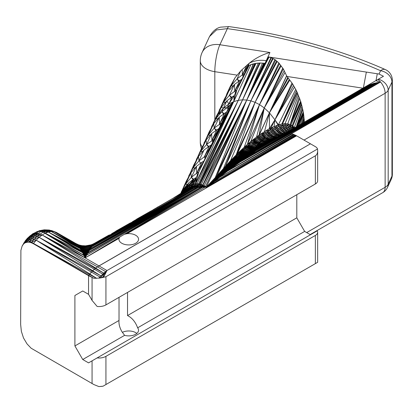<?xml version="1.0" encoding="UTF-8"?>
<svg xmlns="http://www.w3.org/2000/svg" width="413" height="413" viewBox="0 0 413 413"><rect width="100%" height="100%" fill="white"/><g stroke="black" fill="none" stroke-linecap="round" stroke-linejoin="round"><path stroke-width="0.62" d="M317.256 230.831A7.842 4.528 180 0 1 317.654 232.251A7.842 4.528 180 0 1 315.356 235.451L105.934 356.357A9.804 5.658 180 0 1 97.143 357.916L317.256 230.831M127.054 233.691A9.804 5.658 180 0 1 138.551 239.266A9.804 5.658 180 0 1 132.501 244.496A9.804 5.658 180 0 1 121.814 243.267A9.804 5.658 180 0 1 118.944 239.266A9.804 5.658 180 0 1 119.094 238.291A9.804 5.653 179.9 0 1 119.099 238.275L119.785 237.047L124.396 234.274L127.023 233.696A9.804 5.653 179.9 0 1 127.054 233.691L296.601 135.805L310.452 143.801L97.406 266.875L95.697 268.13L103.818 273.143L106.993 270.551L317.52 149.005A7.842 4.528 180 0 0 315.356 146.636L310.452 143.801L98.95 265.91L85.104 257.913L42.167 234.987L37.939 233.257L34.233 233.2L29.106 237.661L25.162 242.844L23.98 243.252L22.095 246.179L20.898 250.345L20.65 324.468L21.373 331.386L23.51 337.979L27.021 343.89L31.145 348.226L93.89 384.57L98.903 386.583L103.043 386.201L317.52 262.374M97.143 357.916L88.552 362.872L82.745 359.516L74.903 345.939L119.021 320.467L119.021 297.345M102.316 386.32L100.023 386.48M101.644 386.367L98.903 386.583M22.245 245.9L22.095 246.179M24.326 243.402L23.51 244.114M127.529 292.435L127.529 315.558C132.093 317.834 135.464 321.923 137.632 327.829A9.804 5.658 180 0 1 138.551 330.224A9.804 5.658 180 0 1 124.597 335.356L121.814 331.494C119.946 328.185 118.99 324.964 118.944 321.835L119.021 320.467M136.832 333.43A9.804 5.658 0 0 0 122.336 332.351M74.903 345.939L74.903 295.496L82.745 290.974L88.552 294.324L92.068 300.416L97.143 306.456A9.804 5.658 0 0 0 105.934 304.902L315.356 183.991A7.842 4.528 0 0 0 317.654 180.791L317.654 150.74C317.618 153.208 316.854 154.901 315.356 155.82L315.356 183.991M74.903 295.496L82.745 290.974M127.529 315.558L296.802 217.827L304.644 231.409L310.452 234.76M296.802 194.704L296.802 217.827M137.632 327.829L304.644 231.409M127.023 233.696L207.063 187.461L203.186 186.743L89.162 250.665L88.397 250.789L88.408 249.029L90.669 244.935L84.861 245.957L82.512 245.673L86.725 245.885L90.39 245.208L84.861 245.957L85.073 246.422L82.998 245.854L86.725 246.36L86.725 245.885L88.367 246.158L88.573 245.637L89.988 245.823L85.073 246.422L85.161 246.829L83.421 246.349L86.689 246.773L86.725 246.36L88.206 246.602L88.367 246.158L89.709 246.313L85.161 246.829L85.264 247.867L83.632 246.767L85.161 246.829L86.554 247.826L86.689 246.773L87.835 247.702L88.206 246.602L89.11 247.501L83.978 247.826L74.763 243.009L79.342 245.121L82.998 245.854L80.478 245.322L82.998 245.854L83.421 246.349L78.496 244.754L81.154 245.575L81.779 246.138L83.421 246.349L83.632 246.767L76.663 244.011L80.163 245.792L81.779 246.138L82.11 246.592L83.632 246.767L83.978 247.826L82.693 247.702L78.584 245.307L82.11 246.592L82.693 247.702L81.423 247.501L79.141 245.89L80.612 246.298L81.423 247.501L80.168 247.217L77.587 244.501L56.385 232.411L49.292 230.026L44.33 229.814L39.509 230.661L32.699 233.804L27.273 238.42L25.384 240.691L22.235 245.859L23.98 243.252L23.691 243.195L25.89 240.433L25.384 240.691L28.022 237.873L27.273 238.42L30.309 235.642L25.89 240.433L23.98 243.252L26.773 240.464L25.89 240.433L29.106 237.661L28.022 237.873L31.615 235.214L30.309 235.642L34.233 233.2L32.699 233.804M124.396 234.274L202.669 187.234L203.697 186.232L199.025 185.406L195.53 185.473L192.014 186.196L187.419 188.271L183.227 191.529L183.604 190.052L181.735 192.933M119.321 237.738L85.104 257.913L86.529 255.224L202.669 187.234L202.003 187.249L87.623 253.293L87.969 252.673L87.432 252.735L89.162 250.665L89.43 248.848L91.598 246.85L90.364 247.217L91.185 245.911L93.865 243.856L90.669 244.935L92.161 244.615L90.39 245.208L91.572 245.348L92.161 244.615L93.937 243.789L92.605 244.222L94.453 243.309L93.116 244.749L186.614 190.362L191.095 186.5L191.482 184.472L189.252 187.275L189.484 185.334L187.419 188.271L187.734 186.382L185.597 189.505L186.877 187.032L183.79 191.002L185.437 188.199L181.963 192.794M119.099 238.275L85.119 257.877L119.785 237.047M125.857 233.882L204.858 187.29L205.385 186.774L203.697 186.232L202.757 185.014L202.014 185.819L201.296 184.451L200.326 185.535L200.155 184.11L199.025 185.406L199.479 183.971L197.275 185.365L197.042 183.62L195.53 185.473L195.669 183.63L193.78 185.747L193.821 183.826L192.014 186.196L192.964 184.012L191.095 186.5L186.944 189.582L189.252 187.275L184.947 190.739L187.419 188.271L183.129 191.988M124.452 234.259L202.669 187.234L87.623 253.293L87.432 252.735L88.397 250.789L87.628 250.887L87.38 249.158L87.835 247.702L88.408 249.029L87.38 249.158L86.554 247.826L86.348 249.235L85.305 249.261L85.264 247.867L86.348 249.235L87.38 249.158L86.854 250.959L86.348 249.235L86.074 251.001L85.3 251.011L85.305 249.261L83.978 247.826L84.267 249.23L82.693 247.702L83.235 249.153L81.423 247.501L82.208 249.024L80.168 247.217L81.185 248.843L85.305 249.261L86.074 251.001L85.801 252.828L85.259 252.833L85.3 251.011L84.267 249.23L84.52 250.996L83.235 249.153L83.746 250.954L82.208 249.024L82.972 250.882L78.935 246.85L80.168 247.217M105.934 304.902L105.934 276.725L103.235 277.376L106.993 270.551L98.95 265.91L97.406 266.875L42.167 234.987L45.254 233.2L84.015 255.59L85.083 257.877L83.839 255.213L84.376 255.239L85.104 257.913L84.107 255.229L85.104 257.913L85.992 255.249L85.119 257.877L86.529 255.224L85.104 257.913L119.76 237.083M202.293 146.956A19.607 11.321 180 0 1 200.29 141.974L200.29 141.974A19.607 19.607 0 0 0 201.42 148.546M82.745 359.516L124.597 335.356M306.683 232.586L385.133 187.29A11.765 6.794 -120 0 1 382.696 192.675A11.765 11.765 0 0 0 387.487 187.44A11.765 9.277 -155.1 0 0 388.179 184.244L391.947 176.124A11.765 9.277 24.9 0 1 391.256 179.319A11.765 11.765 0 0 0 392.35 174.363L392.35 80.328A11.765 11.765 0 0 0 385.334 69.565C338.262 48.915 286.147 34.594 228.983 26.592L220.774 27.134C216.52 27.934 212.767 31.078 209.515 36.571M296.601 135.805L207.187 187.414L228.616 169.996L246.365 156.894L263.706 145.706L378.391 79.182A11.765 9.277 24.9 0 1 388.179 90.21L391.947 82.089L391.947 176.124A11.765 6.794 0 0 0 392.35 174.363M264.996 63.406L266.266 60.675A27.449 21.646 -155.1 0 0 249.168 63.313L247.888 66.07A27.449 21.646 -155.1 0 1 247.986 66.013L250.851 64.748L233.737 101.598L234.279 95.537L247.986 66.013A27.449 21.646 24.9 0 1 258.409 63.117L260.154 63.003L242.591 99.848L200.155 184.11L198.607 183.785L197.275 185.365L193.904 187.099L195.53 185.473L191.947 187.585L193.78 185.747L189.985 188.225L192.014 186.196L188.973 188.627L181.911 192.83M266.266 60.675L269.932 52.477C262.487 54.537 255.58 58.119 249.209 63.241L242.359 74.83L237.036 78.898L231.471 85.398L226.845 93.766L226.081 96.028M379.046 74.041L268.538 56.948L265.311 63.483L264.356 63.282L246.742 100.044L206.397 186.991L223.908 168.427L224.264 168.623L231.027 160.987L231.507 161.307L238.017 154.111L238.611 154.57L244.857 147.844L245.534 148.453L251.512 142.242L252.245 143.012L257.284 137.834L258.042 138.747L259.994 135.923L260.763 136.904L265.208 132.573L265.972 133.688L274.118 126.347L275.388 129.166L282.905 127.225L285.295 125.428L290.256 126.306L293.473 128.417M363.104 88.217L286.932 76.431L283.308 68.909L278.852 62.941L274.924 59.591L271.449 57.732L268.538 56.948M378.391 79.182L383.47 76.276L379.046 74.046L380.585 70.726A11.765 5.828 -66.2 0 1 385.334 69.565M366.847 86.08L374.209 83.235L380.12 82.259L228.972 170.027L255.502 150.972L371.204 84.195M375.845 80.654L380.12 82.259M269.932 52.477L219.897 44.738A19.607 4.145 98.8 0 0 214.822 71.681A19.607 11.321 180 0 1 200.29 60.747L200.29 141.974M249.209 63.241L240.789 70.814L235.028 77.742L230.397 86.111L226.845 93.766L227.212 93.978M202.112 52.492L209.515 36.54L216.484 29.932L227.367 28.642L219.897 44.738A19.607 15.462 -155.1 0 0 202.112 52.492A19.607 19.607 0 0 0 200.29 60.747M250.851 64.748L254.764 63.607L258.409 63.117M248.698 65.698L241.894 79.141L234.501 84.366L228.936 90.865L224.305 99.234L218.467 112.429M248.45 65.806L244.429 73.674L242.359 74.83L246.86 65.13M255.998 63.375L238.296 100.313L233.737 101.598L228.812 104.014L234.279 95.537L226.892 100.762L221.322 107.266L216.696 115.635L210.857 128.83M269.033 57.118L246.742 100.044L242.591 99.848L238.296 100.313L198.607 183.785L193.821 183.826L196.221 177.544L229.21 106.471L227.135 107.633L233.737 101.598L236.819 90.075L234.744 91.232L229.427 95.295L223.861 101.799L219.231 110.168L219.602 110.379M204.203 185.7L203.697 186.232L199.329 186.531L200.491 187.28L89.162 250.665L87.969 252.673L202.003 187.249L200.491 187.28L201.26 186.578L207.125 187.466L204.203 185.7L246.742 100.044L205.385 186.774L203.015 185.132L242.591 99.848L202.757 185.014L201.296 184.451L242.591 99.848L199.479 183.971L238.296 100.313L195.669 183.63L233.737 101.598L226.67 111.938L219.277 117.163L213.712 123.668L209.081 132.036L203.242 145.231M232.209 96.699L227.135 107.633L221.817 111.696L216.247 118.201L211.621 126.569L211.993 126.776M229.21 106.471L233.737 101.598L219.06 128.34L211.668 133.564L206.097 140.069L201.472 148.437L195.633 161.633M193.78 185.747L195.447 183.63L196.221 177.544L195.669 183.63L198.761 172.076L233.737 101.598L221.595 122.873L214.202 128.097L208.637 134.602L204.007 142.97L204.378 143.177M198.761 172.076L196.686 173.238L201.761 162.304L203.836 161.142L233.737 101.598L211.446 144.741L204.053 149.965L198.488 156.47L193.862 164.839L188.023 178.034M211.446 144.741L204.301 156.837L206.371 155.675L233.737 101.598L213.986 139.274L206.593 144.498L201.023 151.003L196.397 159.372L196.769 159.578M201.761 162.304L196.443 166.367L190.873 172.871L186.248 181.24L180.708 193.552M209.376 145.903L204.301 156.837L198.978 160.9L193.413 167.404L188.787 175.773L189.154 175.979M193.821 183.826L192.964 184.012L196.221 177.544L194.151 178.705L188.829 182.768L183.264 189.273L180.94 193.413M203.836 161.142L196.686 173.238L191.369 177.301L185.798 183.806L181.173 192.174L181.524 192.37M207.089 187.435L205.385 186.774L206.397 186.991L209.468 184.776L223.908 168.427L238.017 154.111L251.512 142.242L259.994 135.923L270.107 129.863L278.894 126.373L285.295 125.428L285.848 127.075L290.669 128.056L292.265 127.374L292.559 128.944M182.071 192.716L183.79 191.002L182.014 192.757M183.062 192.035L185.597 189.505L182.36 192.52M200.491 187.28L198.312 187.44L199.329 186.531L197.848 186.583L193.904 187.099L189.985 188.225L185.922 190.687L186.944 189.582L184.343 191.436L184.947 190.739L174.116 197.636M202.003 187.249L201.26 186.578L202.014 185.819L196.8 187.616L90.024 249.282L89.162 250.665L198.312 187.44L196.629 187.636L195.87 186.769L197.275 185.365M198.312 187.44L90.024 249.282L90.437 248.616L196.8 187.616L199.025 185.406L195.87 186.769L194.394 188.003L193.904 187.099L191.467 188.695L191.947 187.585L189.959 189.118L189.985 188.225L187.755 189.897L188.973 188.627M199.329 186.531L200.326 185.535M201.296 184.451L200.155 184.11M90.024 249.282L89.43 248.848L90.437 248.616L91.598 246.85L192.174 188.493L196.629 187.636L197.848 186.583M186.614 190.362L178.189 195.132L185.922 190.687L192.174 188.493L193.904 187.099M192.964 184.012L191.229 184.549L189.252 187.275M185.922 190.687L174.358 197.378M187.734 186.382L194.151 178.705L191.229 184.549L185.984 187.714L183.79 191.002M183.604 190.052L188.829 182.768L185.984 187.714L183.604 190.052L181.199 193.258M185.437 188.199L188.829 182.768L181.957 192.102L183.264 189.273L181.162 193.279M272.694 140.399L273.215 140.105M372.64 83.725L255.502 150.972L367.627 85.759L255.528 150.957L273.917 139.702M366.166 86.446L271.764 140.936M296.596 135.8L296.188 135.578L210.119 184.988L219.618 177.316L219.205 177.229L228.255 169.955L227.893 169.898L244.434 156.909L243.773 156.821L251.703 151.297L250.897 151.163L258.383 146.321L256.519 145.789L261.692 141.561L263.504 139.326L264.526 139.924L272.719 133.291L274.965 134.937L278.377 132.547L279.596 133.368L288.424 127.359L292.223 125.542L294.614 127.756M286.643 75.677L269.421 112.795L287.794 77.432L292.585 83.865L296.389 90.602L300.638 101.185L301.996 106.306L294.335 127.374L294.479 127.834M294.335 127.374L294.309 127.932M301.583 104.525L292.858 125.996L293.829 128.211M292.858 125.996L293.018 128.68M271.449 57.732L250.867 100.86L216.696 176.372L207.125 187.466L236.608 163.14L236.097 163.078L250.897 151.163L249.297 150.693L271.733 132.258L272.719 133.291L284.975 123.704L287.706 123.874L290.117 124.489L292.223 125.542L292.869 127.823L292.652 128.892M301.413 103.875L292.223 125.542L292.265 127.374M299.084 97.158L290.117 124.489L290.669 128.056L292.399 129.037M298.449 95.31L287.706 123.874L287.938 125.655L289.152 128.949L290.669 128.056L291.33 129.656M209.468 184.776L224.264 168.623L238.611 154.57L245.534 148.453L258.042 138.747L260.706 140.998L262.523 138.618L266.844 134.715L271.733 132.258L275.388 129.166L278.377 132.547L285.848 127.075L286.622 128.603L291.294 129.677M209.515 184.792L216.908 176.465L231.507 161.307L232.003 161.607L238.611 154.57L239.22 154.994L245.534 148.453L246.241 149.016L252.245 143.012L253.024 143.719L258.042 138.747L260.763 136.904L265.972 133.688L266.844 134.715L278.001 124.958L281.888 123.998L283.721 128.68L286.622 128.603L287.603 129.981L289.152 128.949L290.091 130.369M285.037 72.507L264.268 107.938L256.597 136.853L257.284 137.834L259.101 135.025L269.493 128.536L274.919 119.822L278.414 124.809L280.406 129.223L283.721 128.68L284.712 129.992L290.065 130.384M286.725 75.868L269.421 112.795L269.493 128.536L271.733 132.258L280.406 129.223L281.408 130.456L284.712 129.992L285.868 131.127L287.603 129.981L288.733 131.153M207.125 187.466L217.114 176.552L232.003 161.607L246.241 149.016L258.874 139.584L260.763 136.904L262.523 138.618L272.719 133.291L281.408 130.456L282.554 131.525L288.682 131.179M209.567 184.812L224.62 168.809L224.982 168.979L232.003 161.607L232.498 161.875L239.22 154.994L239.845 155.376L246.241 149.016L246.974 149.521L253.024 143.719L253.85 144.354L258.874 139.584L266.844 134.715L268.837 136.445L273.804 134.184L282.554 131.525L283.814 132.413L285.868 131.127L287.154 132.067M207.187 187.414L219.205 177.229L207.176 187.414L217.321 176.64L232.498 161.875L246.974 149.521L253.85 144.354L262.523 138.618L263.504 139.326L268.837 136.445L269.937 137.121L279.596 133.368L287.138 132.072M376.057 82.837L246.984 156.795L246.365 156.894L254.052 151.292L253.283 151.364L261.15 146.424L260.242 146.481L266.875 142.707L265.838 142.707L268.873 141.117L267.779 141.009L273.468 138.293L272.27 138.05L277.459 135.949L276.194 135.526L279.596 133.368L280.886 134.008L285.393 133.079M219.411 177.275L246.365 156.894L245.73 156.945L265.838 142.707L264.79 142.593L267.779 141.009L266.679 140.771L272.27 138.05L271.088 137.658L274.965 134.937L276.194 135.526L280.886 134.008L283.814 132.413L285.166 133.1L286.973 132.17M246.365 156.894L268.873 141.117L273.468 138.293L281.398 135.387M291.821 133.827L294.066 134.566L219.618 177.316L237.119 163.176L237.62 163.187L245.73 156.945L245.09 156.95L253.283 151.364L252.498 151.364L260.242 146.481L259.318 146.45L265.838 142.707L267.779 141.009L276.194 135.526L271.088 137.658L269.937 137.121L282.905 127.225L285.848 127.075L287.938 125.655L284.975 123.704L285.295 125.428M276.54 138.19L277.329 137.736M269.803 142.01L272.048 140.668L271.021 140.947L278.92 136.817M369.759 84.779L255.502 150.972L271.021 140.947L275.244 138.938M285.29 133.141L282.239 134.457L283.421 134.22M282.822 134.566L280.886 134.008L277.459 135.949L282.239 134.457L278.749 136.197L277.459 135.949L273.468 138.293L274.666 138.386L279.508 136.476M279.89 136.259L278.749 136.197L274.666 138.386L275.848 138.319L269.963 141.096L274.666 138.386L268.873 141.117L271.021 140.947L267.887 142.588L269.963 141.096L266.875 142.707L268.868 142.356L262.038 146.274L267.887 142.588L261.15 146.424L262.89 146.037M254.8 151.158L262.038 146.274L254.052 151.292L245.73 156.945L237.119 163.176L252.498 151.364L264.79 142.593L262.709 142.015L271.088 137.658L266.679 140.771L265.59 140.41L269.937 137.121L264.526 139.924L265.59 140.41L263.747 142.361L266.679 140.771L264.79 142.593L258.383 146.321L263.747 142.361L257.449 146.099L262.709 142.015L264.526 139.924L261.692 141.561L262.709 142.015L249.297 150.693L248.507 150.363L259.767 140.337L261.61 137.808L265.972 133.688L275.388 129.166L278.894 126.373L278.001 124.958L269.493 128.536M287.706 123.874L290.256 126.306L301.051 102.615M250.897 151.163L257.449 146.099L250.097 150.962L256.519 145.789L255.606 145.391L261.692 141.561L260.706 140.998L254.713 144.911L255.606 145.391L248.507 150.363L247.733 149.976L253.85 144.354L254.713 144.911L247.733 149.976L246.974 149.521L240.485 155.722L247.733 149.976L241.13 156.031L248.507 150.363L241.791 156.295L249.297 150.693L242.452 156.512L250.097 150.962L243.112 156.687L250.897 151.163M251.703 151.297L258.383 146.321L259.318 146.45L251.703 151.297L244.434 156.909L252.498 151.364L251.703 151.297M210.021 184.957L236.097 163.078L235.58 162.985L243.773 156.821L239.845 155.376L233.004 162.123L240.485 155.722L233.515 162.35L241.13 156.031L234.032 162.546L241.791 156.295L234.548 162.717L242.452 156.512L235.064 162.867L243.112 156.687L235.58 162.985L232.498 161.875L225.343 169.139L233.004 162.123L225.704 169.289L233.515 162.35L226.071 169.423L234.032 162.546L226.432 169.542L234.548 162.717L226.799 169.65L235.064 162.867L227.165 169.748L224.982 168.979L217.532 176.723L225.343 169.139L217.739 176.8L225.704 169.289L217.95 176.872L226.071 169.423L218.157 176.945L226.432 169.542L218.369 177.012L217.532 176.723L209.716 184.864L217.95 176.872L209.618 184.828M228.616 169.996L228.255 169.955L237.119 163.176L236.608 163.14L245.09 156.95L244.434 156.909L227.532 169.831L235.58 162.985L227.165 169.748L227.893 169.898L218.993 177.182L227.532 169.831L218.787 177.131L227.165 169.748L218.575 177.069L226.799 169.65L209.819 184.895L218.157 176.945L209.866 184.91L218.575 177.069L209.918 184.926L218.575 177.069L218.993 177.182L207.181 187.414L206.397 186.991M295.729 89.296L278.414 124.809L282.291 125.65L282.466 123.946L284.975 123.704L297.819 93.689M296.389 90.602L281.888 123.998L282.466 123.946L297.303 92.522M272.652 58.341L250.867 100.86L215.121 177.9L223.908 168.427L225.477 166.145L231.027 160.987L236.164 154.927L238.017 154.111L237.449 153.615L244.857 147.844L247.31 144.493L251.512 142.242L250.836 141.416L257.284 137.834M282.776 68.062L264.268 107.938L269.421 112.795L264.552 131.38L270.107 129.863L274.919 119.822L274.118 126.347M264.552 131.38L265.208 132.573L259.312 134.87L259.994 135.923L259.101 135.025L250.836 141.416L264.268 107.938L247.31 144.493L250.836 141.416M216.489 176.274L230.552 160.647L237.449 153.615L244.222 147.188L244.857 147.844M244.222 147.188L247.31 144.493L259.519 104.597L244.222 147.188M277.164 61.501L255.089 102.326L230.552 160.647L231.027 160.987M273.143 58.677L250.867 100.86L223.562 168.22L223.908 168.427M194.394 188.003L91.598 246.85L92.626 245.394L91.185 245.911L91.572 245.348L89.988 245.823L91.185 245.911L89.709 246.313L90.364 247.217L89.11 247.501L89.43 248.848L90.364 247.217M187.755 189.897L178.896 194.879L191.467 188.695L92.176 246.029L109.579 234.899L92.626 245.394L93.116 244.749M196.629 187.636L91.598 246.85L91.185 245.911L92.176 246.029L171.963 198.88L153.321 209.644M88.397 250.789L89.43 248.848L88.408 249.029L87.628 250.887L86.074 251.001L86.348 252.813L85.801 252.828L85.3 251.011L82.197 250.784L81.185 248.843L79.735 247.986L78.935 246.85L79.141 245.89L77.05 244.697L77.587 244.501M87.623 253.293L86.529 255.224L87.432 252.735L87.628 250.887L86.89 252.777L86.854 250.959L86.348 252.813L87.432 252.735L86.26 255.239L86.89 252.777L85.992 255.249L86.348 252.813L85.723 255.255L85.801 252.828L85.455 255.26L85.186 255.26L85.259 252.833L84.52 250.996L84.711 252.828L83.746 250.954L84.169 252.802L82.972 250.882L83.627 252.771L82.197 250.784L83.085 252.72L85.259 252.833L85.455 255.26L85.723 255.255L85.109 257.877L84.376 255.239L83.085 252.72L81.862 251.424L82.197 250.784L81.433 250.655L81.185 248.843L80.174 248.616L79.735 247.986L51.227 231.497L46.674 229.902L51.687 230.593L56.385 232.411L74.763 243.009M84.376 255.239L83.627 252.771L84.65 255.249L84.169 252.802L84.918 255.255L84.711 252.828L85.186 255.26L84.376 255.239M84.015 255.59L83.085 252.72L82.543 252.658L80.174 248.616L51.227 231.497L53.948 231.626L51.687 230.593L48.992 230.464L56.385 232.411L75.899 243.711L77.706 245.368L79.141 245.89M85.109 257.877L85.186 255.26L85.104 257.877L84.65 255.249L85.099 257.877L84.918 255.255L85.104 257.877L85.455 255.26L85.109 257.877L85.723 255.255L86.26 255.239M85.083 257.877L45.254 233.2L83.839 255.213L82.543 252.658L48.306 232.029L43.855 230.408L39.509 230.661M83.839 255.213L83.085 252.72M34.233 233.2L36.891 231.667L44.33 229.814M95.697 268.13L95.31 268.429L103.818 273.143L103.482 274.17L105.511 271.558L97.406 266.875L95.759 268.083L42.167 234.987L39.116 237.33L36.989 236.246L43.076 232.152L40.918 231.538L34.997 235.524L33.195 235.178L38.837 231.378L40.918 231.538L43.855 230.408L46.674 229.902L41.641 230.299L36.891 231.667M37.939 233.257L33.195 235.178L31.615 235.214L35.998 233.02M42.167 234.987L36.989 236.246L34.997 235.524L30.505 237.795L29.106 237.661L33.195 235.178L28.007 240.8L26.773 240.464L30.505 237.795L32.183 238.265L29.56 241.414L28.007 240.8L27.021 242.255L25.162 242.844M40.009 233.918L34.997 235.524L32.183 238.265L28.007 240.8L25.776 242.648M95.759 268.083L95.274 268.455L39.116 237.33L36.194 240.18L32.183 238.265L36.989 236.246L31.398 242.307L29.56 241.414L29.029 242.204L27.021 242.255M119.094 238.291L85.104 257.913L43.076 232.152L46.096 230.991L48.992 230.464L43.855 230.408L38.837 231.378M95.274 268.455L92.3 271.16L36.194 240.18L33.474 243.448L31.398 242.307L31.145 242.684L29.029 242.204M82.543 252.658L45.254 233.2L48.306 232.029L51.227 231.497L77.706 245.368L53.948 231.626L77.05 244.697M92.3 271.16L89.399 274.454L33.474 243.448L33.314 243.685L31.145 242.684M30.882 242.622L36.194 240.18L89.828 273.938M89.399 274.454L88.552 275.631L33.314 243.685M33.164 243.618L33.474 243.448L39.054 246.995M43.076 232.152L48.306 232.029L81.433 250.655M40.918 231.538L46.096 230.991L51.227 231.497L78.935 246.85L77.706 245.368M238.683 81.165L237.036 78.898L240.789 70.814M232.674 86.498L231.471 85.398L235.028 77.742M217.45 119.3L216.247 118.201L221.322 107.266L223.495 108.077L226.892 100.762L228.812 104.014L223.495 108.077L216.696 115.635M241.894 79.141L234.744 91.232L239.819 80.298M231.068 97.566L229.427 95.295L234.501 84.366L234.744 91.232L235.565 92.775M225.064 102.899L223.861 101.799L228.936 90.865M223.459 113.967L221.817 111.696L223.495 108.077L227.135 107.633L227.955 109.177M226.67 111.938L219.52 124.034L224.595 113.1M215.849 130.369L214.202 128.097L219.277 117.163L219.52 124.034L220.341 125.578M209.84 135.701L208.637 134.602L213.712 123.668L214.202 128.097L216.324 130.002M219.06 128.34L211.91 140.435L216.985 129.501M208.235 146.77L206.593 144.498L211.668 133.564L211.91 140.435L212.731 141.979M202.225 152.103L201.023 151.003L206.097 140.069L206.593 144.498L208.715 146.403M200.625 163.171L198.978 160.9L204.053 149.965M194.616 168.504L193.413 167.404L198.488 156.47L198.978 160.9M193.01 179.572L191.369 177.301L196.443 166.367L196.686 173.238L197.507 174.782M187.001 184.905L185.798 183.806L190.873 172.871L191.369 177.301L193.49 179.206M274.924 59.591L255.089 102.326L236.164 154.927L259.519 104.597L237.449 153.615M275.631 60.076L255.089 102.326L225.477 166.145L250.867 100.86L255.089 102.326L259.519 104.597L264.268 107.938L259.101 135.025L269.421 112.795L259.312 134.87M278.852 62.941L259.519 104.597L279.493 63.628M188.829 182.768L186.877 187.032L194.151 178.705L189.484 185.334M196.221 177.544L191.482 184.472L194.151 178.705M253.2 64.087L238.296 100.313L197.042 183.62M260.154 63.003L263.84 63.21L246.742 100.044L203.015 185.132L202.014 185.819M286.932 76.431L287.794 77.432M289.301 79.435L269.421 112.795L288.202 77.943M280.675 65.182L259.519 104.597L281.145 65.93M283.308 68.909L264.268 107.938L284.247 70.7M276.664 60.969L255.089 102.326M263.84 63.21L264.356 63.282M265.074 63.421L246.742 100.044L264.769 63.354M270.969 57.562L250.867 100.86L246.742 100.044L262.487 63.117M258.332 63.122L242.591 99.848L259.56 63.013M215.121 177.9L246.742 100.044L263.68 63.189M254.764 63.607L238.296 100.313L253.468 63.989M294.066 134.566L296.188 135.578M295.631 135.319L214.006 181.849L295.078 135.036M355.547 96.497L238.115 163.171L377.528 82.538M292.208 133.941L227.692 171.023L292.022 133.889M294.262 134.653L219.618 177.316L293.411 134.328M219.618 177.316L293.571 134.37M375.071 83.049L246.984 156.795L374.209 83.235M376.62 82.729L241.455 160.771L377.203 82.6M379.64 82.28L238.115 163.171L379.34 82.316M246.984 156.795L373.533 83.452M270.691 141.551L275.295 138.913M137.307 218.89L132.527 221.647M136.6 219.143L151.168 210.883M116.507 230.898L111.732 233.655M115.8 231.151L130.374 222.891M189.959 189.118L178.896 194.879L184.343 191.436M109.579 234.899L93.865 243.856M108.872 235.152L94.453 243.309M158.102 206.882L157.394 207.135M192.174 188.493L92.176 246.029M196.8 187.616L91.598 246.85M292.006 82.987L274.919 119.822L269.421 112.795L289.771 80.132M293.576 85.527L274.919 119.822L292.585 83.865M278.001 124.958L274.919 119.822L294.459 87.169M281.888 123.998L297.061 92.001M297.174 92.259L282.466 123.946M299.714 98.63L290.117 124.489L300.896 102.088M300.638 101.185L290.117 124.489M301.996 106.306L302.362 108.201L296.291 126.786M302.362 108.201L302.786 109.677L296.426 126.708M302.786 109.677L303.281 112L296.679 126.564M303.281 112L303.679 114.664L299.084 125.175M303.679 114.664L303.865 116.285L300.659 124.267M303.865 116.285L304.014 118.051L302.001 123.492M304.014 118.051L304.211 119.424L302.688 123.095M304.211 119.424L304.298 121.19L303.813 122.444M304.298 121.19L304.366 122.124M228.983 26.592A11.765 2.246 -82.1 0 0 227.367 28.642A410.29 236.876 180 0 1 380.585 70.726A11.765 9.277 -155.1 0 1 391.947 82.089A11.765 6.794 0 0 0 392.35 80.328M88.552 275.631L88.552 294.324L88.552 275.636L88.743 275.373L93.89 278.341L88.552 275.636M28.43 242.219L34.093 239.07L39.116 237.33L92.765 270.711M103.235 277.376L100.023 278.037L93.89 278.341M96.549 278.372L89.425 274.423L88.743 275.373L33.474 243.448M89.425 274.423L89.771 274.005L96.688 278.362M92.336 271.129L92.708 270.768L100.839 275.822L92.336 271.129L89.771 274.005M95.31 268.429L92.708 270.768M103.818 273.143L98.903 277.99M36.194 240.18L99.827 276.953L100.023 278.037M39.116 237.33L102.744 274.113L103.482 274.17L103.235 275.285L100.839 275.822L102.316 277.593M100.839 275.822L102.672 277.484M102.744 274.113L103.235 275.285L103.043 277.366M105.934 276.725L315.356 155.82M317.52 149.005L317.654 150.74M315.356 235.451L315.356 263.623M105.934 384.534L105.934 356.357M92.068 360.843L92.068 383.589M204.858 187.29L202.669 187.234M385.133 187.29A11.765 6.794 0 0 0 388.179 184.244L388.179 90.21A11.765 6.794 0 0 1 385.133 93.255L385.133 187.29M363.337 88.083L366.352 72.079M376.011 80.556L377.286 73.772M214.822 119.672L214.822 71.681L237.243 75.151M227.16 94.071L226.845 93.766L227.269 93.88M231.786 83.602L231.471 85.398L232.927 86.203M237.036 78.898L239.163 80.803M243.309 76.085L242.359 74.83L243.174 76.374M219.551 110.472L219.231 110.168L219.654 110.281M224.305 99.234L223.861 101.799L225.312 102.605M229.427 95.295L231.548 97.205M234.744 91.232L235.699 92.486M211.936 126.874L211.621 126.569L212.045 126.683M223.939 113.601L221.817 111.696L217.93 114.582L213.299 122.95L216.247 118.201L217.703 119.006M227.135 107.633L228.09 108.887M204.327 143.275L204.007 142.97L204.435 143.084M209.081 132.036L208.637 134.602L210.088 135.407M219.52 124.034L220.475 125.289M196.712 159.676L196.397 159.372L196.82 159.48M201.472 148.437L201.023 151.003L202.478 151.808M211.91 140.435L212.865 141.69M189.102 176.077L188.787 175.773L189.211 175.881M193.862 164.839L193.413 167.404L194.869 168.21M205.251 158.091L204.301 156.837L205.116 158.38M181.472 192.463L181.173 192.174L181.575 192.277M186.248 181.24L185.798 183.806L187.254 184.611M207.073 187.45L205.122 187.037L207.078 187.445L205.385 186.774M181.56 193.041L181.957 192.102L181.224 193.243M209.716 184.864L207.181 187.414L209.67 184.843M209.819 184.895L207.181 187.414L209.768 184.879M209.918 184.926L207.181 187.414L209.866 184.91M80.174 248.616L48.306 232.029L81.862 251.424M75.899 243.711L53.948 231.626L77.654 245.317M242.359 74.83L242.173 69.591M242.591 99.848L259.689 63.013M238.296 100.313L255.394 63.488M233.737 101.598L250.83 64.758M249.07 65.538L236.819 90.075M368.267 85.465L255.502 150.972L371.246 84.18M191.467 188.695L171.963 198.88M296.792 126.502L303.405 112.868M297.861 125.882L303.524 113.652M304.02 140.09L385.133 93.255A11.765 6.794 60 0 0 377.833 79.508M92.068 277.67L92.068 300.416M99.827 276.953L101.644 277.794M103.534 277.376L106.993 270.551L103.235 275.285M106.993 270.551L103.482 274.17M317.654 232.251L317.654 262.296M382.696 192.675L310.127 234.574M391.256 179.319L387.487 187.44"/></g></svg>
